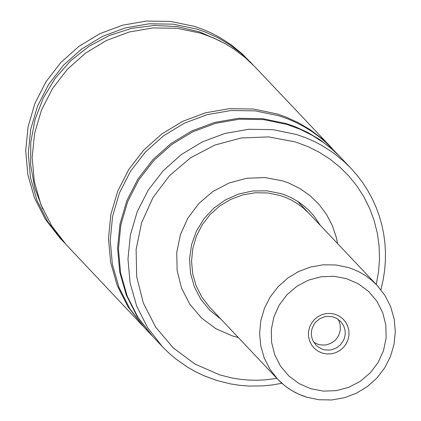 <?xml version="1.0" encoding="UTF-8"?>
<svg xmlns="http://www.w3.org/2000/svg" width="421" height="421" viewBox="0 0 421 421"><rect width="100%" height="100%" fill="white"/><g stroke="black" fill="none" stroke-linecap="round" stroke-linejoin="round"><path stroke-width="0.63" d="M143.682 326.822L128.095 306.956L117.254 285.564L110.639 262.451L108.492 238.439L110.886 214.373L117.733 191.097L128.794 169.437L143.677 150.155L161.864 133.931L182.703 121.337L205.469 112.817L229.35 108.671L253.51 109.05L277.092 113.938L285.838 116.985L298.468 122.732L310.372 129.826L321.418 138.177L332.306 148.581M331.469 147.692L254.984 66.897L244.938 57.393L233.902 49.047L226.056 44.173L213.663 37.974L200.643 33.17L177.078 28.286L152.939 27.907L129.073 32.049L106.329 40.558L85.505 53.146L67.334 69.354L52.462 88.621L41.411 110.265L34.569 133.525L32.175 157.575L34.322 181.567L40.932 204.659L51.762 226.035L66.444 244.943L142.782 325.875M152.739 336.432L138.051 317.508L127.205 296.116L120.595 273.003L118.448 248.985L120.838 224.914L127.689 201.638L138.751 179.977L153.639 160.69L171.821 144.466L192.665 131.873L215.431 123.353L239.317 119.206L263.478 119.585L287.064 124.469L300.094 129.284L312.498 135.488L324.133 143.008L331.395 148.713L338.216 154.933L350.993 168.311L344.404 161.843L333.674 153.091L322.039 145.566L313.845 141.277L305.351 137.599L296.605 134.552L273.013 129.663L248.848 129.284L224.961 133.431L202.196 141.951L181.351 154.544L163.164 170.773L148.276 190.06L137.209 211.726L130.363 235.002L127.968 259.078L130.115 283.096L136.73 306.209L147.571 327.606L162.264 346.53L152.739 336.432M221.014 319.202L209.916 310.366L200.896 299.42L194.334 286.833L190.502 273.124L189.566 258.878L191.56 244.685L196.402 231.15L203.89 218.841L213.71 208.269L225.445 199.886L238.607 194.039L252.637 190.981L266.946 190.829L280.939 193.602L284.454 194.791L291.258 197.728L297.705 201.375L303.704 205.701L309.203 210.647L314.124 216.157L320.323 225.351M238.297 337.505L232.429 335.937L215.889 328.701L201.438 317.944L189.803 304.199L181.567 288.159L177.141 270.629L176.746 252.484L180.409 234.639L187.94 217.983L198.965 203.359L212.926 191.497L229.124 182.988L246.753 178.262L264.925 177.557L282.728 180.909L288.653 182.993L299.899 188.513L310.124 195.728L319.081 204.459L326.549 214.494L332.348 225.593L336.337 237.486L337.621 243.643M209.653 307.172L201.885 297.179L196.17 285.917L192.686 273.75L191.55 261.104L192.807 248.432L196.412 236.181L202.233 224.772L210.068 214.621L219.641 206.074L230.613 199.443L242.596 194.955L255.168 192.771L267.888 192.971L280.307 195.544L284.917 197.149L291.569 200.18L297.842 203.917L303.662 208.321L308.956 213.331M64.55 242.891L59.961 238.07L45.284 219.162L34.448 197.791L27.844 174.699L25.697 150.707L28.086 126.658L34.927 103.403L45.978 81.758L60.85 62.492L79.022 46.284L99.845 33.701L122.59 25.192L146.45 21.05L170.589 21.429L194.155 26.307L202.896 29.359L211.379 33.033L219.562 37.316L231.187 44.831L241.907 53.578L252.979 64.829M278.828 115.77L287.575 118.817L296.063 122.495L304.257 126.784L312.108 131.657L319.576 137.093L326.622 143.056L340.578 157.312L330.527 147.797L319.481 139.446L307.572 132.352L294.942 126.605L286.196 123.553L262.609 118.669L238.449 118.29L214.563 122.437L191.797 130.952L170.958 143.55L152.77 159.775L137.883 179.057L126.821 200.722L119.974 223.998L117.58 248.069L119.727 272.082L126.342 295.195L137.183 316.592L151.876 335.511L144.514 327.712L129.826 308.788L118.985 287.396L112.37 264.288L110.223 240.275L112.617 216.205L119.464 192.929L130.526 171.268L145.408 151.986L163.595 135.762L184.435 123.169L207.2 114.649L231.082 110.507L255.242 110.881L278.828 115.77M62.55 240.817L47.873 221.914L37.043 200.538L30.433 177.446L28.291 153.455L30.68 129.405L37.522 106.15L48.573 84.505L63.445 65.239L81.616 49.025L102.44 36.443L125.184 27.933L149.045 23.792L173.184 24.171L196.749 29.054L205.49 32.101L218.11 37.843L230.003 44.931L241.044 53.272L251.084 62.782M220.504 41.184L199.596 31.917L177.294 26.602L154.328 25.418L131.452 28.396L109.423 35.448L88.963 46.342L70.744 60.713L55.367 78.09L43.337 97.904L35.048 119.501L30.775 142.172L30.665 165.169L34.711 187.734L42.784 209.132M313.745 342.199L317.744 344.215L319.918 344.804L324.417 345.083L326.664 344.773L330.948 343.278L334.706 340.71L336.3 339.084L338.784 335.274L340.31 330.127L340.205 324.98L339.389 322.002L338.047 319.234M344.399 338.216L345.173 334.427L345.199 331.859L344.841 329.322L343.589 325.701L340.705 321.512L336.789 318.45L334.527 317.397L332.127 316.687L327.128 316.371L324.638 316.771L319.955 318.639L316.003 321.786L314.408 323.76L312.166 328.28L311.556 330.785L311.366 334.632L312.05 338.41L312.977 340.789L315.855 344.978L317.697 346.657L322.039 349.093L324.438 349.804L329.433 350.119L331.922 349.719L336.611 347.851L340.563 344.704L343.447 340.552L344.399 338.216M348.056 339.668L348.977 335.195L348.877 330.648L347.767 326.254L345.704 322.233L342.789 318.786L339.168 316.092L335.021 314.276L330.559 313.44L326.007 313.613L321.586 314.797L317.529 316.934L314.029 319.907L311.266 323.57L309.377 327.743L308.461 332.216L308.556 336.763L309.667 341.157L311.729 345.178L314.645 348.625L318.271 351.319L322.412 353.135L326.875 353.972L331.432 353.798L335.847 352.614L339.91 350.477L343.41 347.504L346.173 343.841L348.056 339.668M216.82 380.458L203.743 375.627L195.365 371.622L187.313 367.017L175.931 359.034L168.863 353.035L162.264 346.53L168.879 353.045L175.952 359.055L187.356 367.054L195.423 371.669L203.817 375.679L216.91 380.516L230.524 383.905L239.786 385.326L249.137 386.062L263.22 385.889L272.576 384.92L281.849 383.273M276.881 378.379L264.572 379.926L256.315 380.263L248.069 380.042L239.859 379.263L231.739 377.932L219.783 374.906L194.928 364.033L173.215 347.867L155.728 327.212L143.35 303.104L136.699 276.76L136.109 249.495L141.614 222.677L152.928 197.654L169.495 175.678L190.476 157.849L214.821 145.066L241.312 137.962L268.619 136.904L295.368 141.935L307.462 146.387L318.992 152.107L329.827 159.022L339.847 167.063L348.941 176.136L356.997 186.135L363.933 196.954L369.67 208.469L374.137 220.541L377.29 233.045L379.089 245.838L379.516 258.768L378.563 271.698L376.248 284.475M152.339 336.005L151.876 335.511L152.339 336.005M310.856 388.751L299.11 383.615L288.848 375.974L280.586 366.212L274.739 354.819L271.598 342.373L271.319 329.49L273.918 316.813L279.265 304.988L287.096 294.605L297.01 286.18L308.514 280.139L321.034 276.781L333.937 276.281L346.578 278.66L358.324 283.796L368.585 291.437L376.848 301.199L382.694 312.587L385.836 325.038L386.115 337.921L383.515 350.593L378.169 362.418L370.338 372.806L360.423 381.231L348.92 387.273L336.4 390.63L323.502 391.13L310.856 388.751M306.404 397.087L299.52 394.545L292.974 391.262L286.827 387.288L281.165 382.657L277.692 379.237L269.95 369.27L264.23 358.003L260.746 345.825L259.61 333.174L260.867 320.497L264.472 308.23L270.298 296.816L278.139 286.659L287.717 278.107L298.694 271.471L310.687 266.982L323.27 264.793L336 264.993L348.425 267.567L353.04 269.177L359.697 272.208L365.975 275.944L371.796 280.349L377.095 285.37L297.552 201.28M340.984 157.738L340.578 157.312M380.858 289.711L383.021 280.57L384.515 271.308L385.336 261.973L385.473 252.611L384.931 243.28L383.71 234.018L381.815 224.882L379.258 215.915L376.053 207.169L372.211 198.691L367.765 190.524L362.723 182.709L357.124 175.294L350.993 168.311M209.621 307.135L277.692 379.237L284.922 385.847L288.885 388.736L295.2 392.504L301.899 395.556L306.541 397.171L318.992 399.75L331.743 399.95L344.331 397.766L356.319 393.272L367.286 386.636L376.848 378.09L384.668 367.928L390.478 356.513L394.067 344.241L395.303 331.543L394.145 318.871L390.63 306.667L384.878 295.363L377.095 285.37"/></g></svg>

